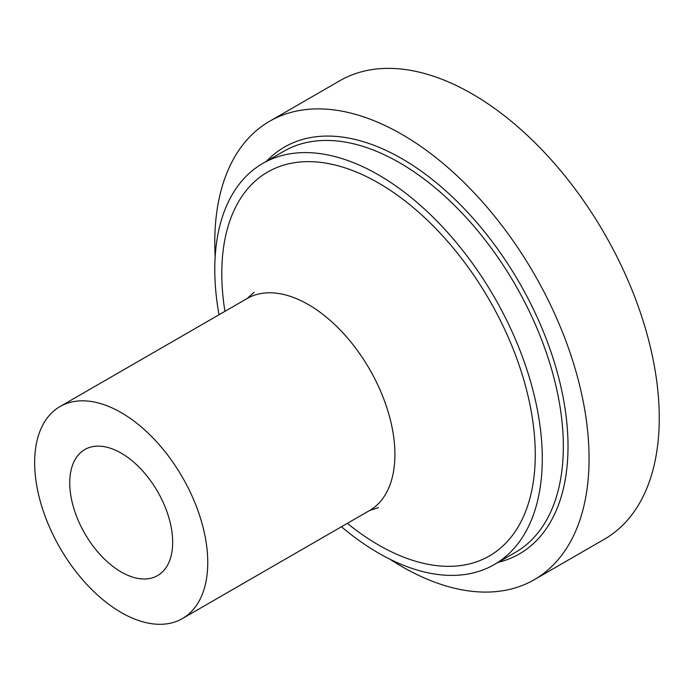 <?xml version="1.0" encoding="UTF-8"?>
<svg xmlns="http://www.w3.org/2000/svg" width="693" height="693" viewBox="0 0 693 693"><rect width="100%" height="100%" fill="white"/><g stroke="black" fill="none" stroke-linecap="round" stroke-linejoin="round"><path stroke-width="1.04" d="M215.168 256.627A264.665 152.806 60 0 1 269.594 121.284A264.665 152.806 60 0 1 401.923 134.39A264.665 152.806 60 0 1 574.826 367.619A264.665 152.806 60 0 1 534.26 579.695A264.665 152.806 60 0 1 389.838 559.156M121.206 453.135A72.782 42.022 -120 0 0 84.815 449.532A72.782 42.022 -120 0 0 73.657 507.856A72.782 42.022 -120 0 0 121.206 571.994A72.782 42.022 -120 0 0 157.597 575.597A72.782 42.022 -120 0 0 168.754 517.273A72.782 42.022 -120 0 0 121.206 453.135M269.594 121.284L339.769 80.769A264.665 152.806 60 0 1 472.106 93.876A264.665 152.806 60 0 1 645.01 327.096A264.665 152.806 60 0 1 604.435 539.18L534.26 579.695M121.206 412.621A122.41 70.669 60 0 1 201.169 520.486A122.41 70.669 60 0 1 182.406 618.572A122.41 70.669 60 0 1 60.005 547.903A122.41 70.669 60 0 1 60.005 406.557A122.41 70.669 60 0 1 121.206 412.621M219.031 314.735A231.583 133.706 60 0 1 262.742 163.444A231.583 133.706 60 0 1 378.534 174.913A231.583 133.706 60 0 1 529.816 378.984A231.583 133.706 60 0 1 494.326 564.552A231.583 133.706 60 0 1 341.441 526.758M498.076 562.387A234.892 135.611 -120 0 0 519.369 282.683A234.892 135.611 -120 0 0 266.493 161.278M494.326 564.552L515.375 552.399A231.583 133.706 -120 0 0 550.874 366.831A231.583 133.706 -120 0 0 399.584 162.751A231.583 133.706 -120 0 0 283.792 151.282L262.742 163.444M254.123 292.247L247.15 298.51A122.41 70.669 60 0 1 308.35 304.574A122.41 70.669 60 0 1 388.323 412.439A122.41 70.669 60 0 1 369.551 510.524L182.406 618.572M224.93 311.33A221.656 127.971 60 0 1 378.534 183.013A221.656 127.971 60 0 1 534.485 472.132A221.656 127.971 60 0 1 347.34 523.354M247.15 298.51L60.005 406.557M369.551 510.524L378.465 507.614"/></g></svg>
